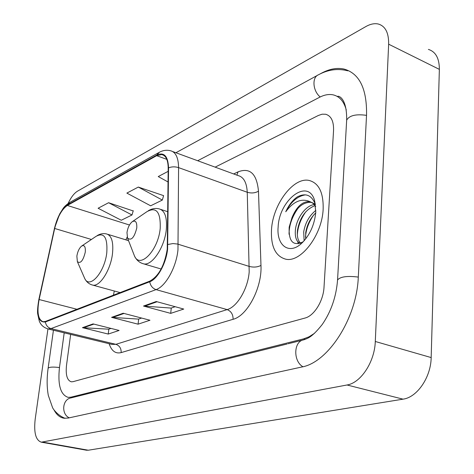 <?xml version="1.0" encoding="UTF-8"?>
<svg xmlns="http://www.w3.org/2000/svg" width="474" height="474" viewBox="0 0 474 474"><rect width="100%" height="100%" fill="white"/><g stroke="black" fill="none" stroke-linecap="round" stroke-linejoin="round"><path stroke-width="0.71" d="M323.149 209.23C323.57 192.728 318.937 183.142 309.238 180.476C293.542 176.672 272.917 204.247 271.513 229.463C270.695 246.326 275.4 256.221 285.626 259.154C300.64 263.017 322.113 235.222 323.149 209.23C323.57 192.728 318.937 183.142 309.238 180.476C293.542 176.672 272.917 204.247 271.513 229.463C270.695 246.326 275.4 256.221 285.626 259.154C300.64 263.017 322.113 235.222 323.149 209.23M167.239 249.194C164.555 265.499 158.743 276.146 149.802 281.129L45.463 321.419L43.158 321.739C38.116 319.784 36.771 312.384 39.129 299.538L54.676 228.468C57.52 217.009 61.744 209.336 67.349 205.455L156.663 155.679L161.729 154.554C165.924 155.543 168.08 160.076 168.193 168.152L167.239 249.194M167.606 249.034L168.554 167.855C168.033 156.07 164.093 151.81 156.734 155.081L67.427 204.922C61.679 208.91 57.348 216.772 54.439 228.509L38.898 299.55C36.267 315.204 38.43 322.681 45.38 321.982L149.725 281.775C157.516 279.121 166.232 263.319 167.606 249.034M110.999 328.411L108.694 329.193L82.44 327.67L108.232 334.057L119.116 330.455L93.064 323.908L82.44 327.67M108.836 329.146L108.232 334.057M175.184 306.714L171.126 308.088L143.492 306.044L170.705 313.373L183.74 309.06L156.248 301.523L143.492 306.044M171.268 308.041L170.705 313.373M141.625 318.06L138.521 319.109L111.58 317.349L138.076 324.18L149.962 320.24L123.204 313.231L111.58 317.349M138.663 319.061L138.076 324.18M66.52 365.247C65.513 374.934 67.118 380.456 71.325 381.813L73.008 381.683L304.983 318.054C314.108 315.897 323.387 300.99 324.02 287.137L333.554 130.551C333.826 121.273 331.19 115.834 325.632 114.246L322.119 114.198L318.344 115.478L215.131 167.144L318.344 115.478L322.119 114.198L325.632 114.246C331.19 115.834 333.826 121.273 333.554 130.551L324.02 287.137C323.387 300.99 314.108 315.897 304.983 318.054L73.008 381.683L71.325 381.813C67.118 380.456 65.513 374.934 66.52 365.247L70.662 334.401L66.52 365.247M168.163 171.333L158.245 176.559L168.069 181.986M133.2 210.948L108.599 202.724L98.1 208.258L121.261 220.25L131.991 214.977L133.271 210.711M138.307 187.07L126.86 193.096L150.649 205.805L162.333 200.064L163.607 195.638L138.307 187.07L162.333 200.064M108.599 202.724L131.991 214.977M64.197 332.837L59.487 367.38C57.615 384.852 60.5 394.848 68.149 397.36L70.964 397.176L303.615 338.869L309.078 336.783L314.529 333.287M346.263 109.968C343.94 101.43 339.58 96.394 333.186 94.865C328.944 93.976 324.394 94.788 319.547 97.294L197.67 160.733M47.945 328.92L35.183 419.253C33.707 432.667 35.757 440.31 41.339 442.183L347.033 384.989C360.791 382.939 374.703 361.881 375.289 341.487L388.644 44.183C388.828 32.842 385.386 26.123 378.329 24.032C374.525 23.173 370.372 24.02 365.857 26.568L77.517 191.164C74.134 193.226 70.999 197.332 68.114 203.47M86.227 450.17L88.294 450.223L403.042 399.161C417.108 397.402 430.949 377.28 431.168 357.574L439.362 69.376C439.345 58.332 435.689 51.678 428.395 49.415M54.072 410.028C56.667 414.898 60.038 417.641 64.18 418.252L68.215 418.056L301.754 367.012C328.174 362.58 356.934 318.131 358.314 276.733L366.55 114.874C366.959 88.685 359.434 73.405 343.976 69.038C336.836 67.521 329.217 68.967 321.123 73.375L319.612 74.199M304.13 240.804L303.692 231.881C305.262 222.786 309.321 215.617 315.862 210.367M305.653 238.979L305.73 232.586C306.986 224.812 310.322 218.241 315.731 212.879M300.06 243.417C296.191 241.396 294.668 236.603 295.486 229.043C296.943 217.951 305.694 205.467 314.363 204.537M300.64 243.198C297.82 240.514 296.783 236.034 297.548 229.754C299.971 217.347 305.843 209.271 315.163 205.532M314.469 200.064C307.739 177.803 279.174 200.064 278.149 226.862C276.295 245.295 288.903 255.136 301.423 243.523C309.694 235.519 314.481 225.049 315.785 212.115L314.469 200.064L315.169 203.933C311.584 195.069 305.665 192.699 297.405 196.823C292.689 200.081 288.802 205.058 285.745 211.76C293.643 201.16 301.879 197.865 310.446 201.877L309.528 201.634C302.418 201.332 296.564 206.67 291.972 217.661C297.168 206.913 303.686 201.817 311.513 202.362L315.5 204.365M310.446 201.877L313.32 203.524L315.743 206.409M291.972 217.661L289.187 227.093C288.53 241.669 293.216 246.557 303.253 241.758M285.745 211.76C291.048 201.717 297.607 196.082 305.428 194.855M289.039 234.263C289.063 225.405 292.049 216.76 298.004 208.323M298.27 243.861L297.719 241.645M297.322 234.808C297.808 226.868 300.635 219.189 305.795 211.783M305.499 236.994C306.044 229.517 308.704 222.265 313.486 215.237M126.979 232.568L127.553 238.114C131.262 240.993 134.332 237.61 136.773 227.97C137.057 221.968 135.499 219.924 132.08 221.82C129.443 224.172 127.743 227.751 126.979 232.568M76.865 256.102L77.369 261.648C80.497 263.935 83.128 260.771 85.273 252.15C85.664 246.599 84.408 244.602 81.51 246.154C79.188 248.234 77.635 251.546 76.865 256.102M233.676 173.952L238.067 171.849C250.005 167.316 256.807 173.757 258.478 191.176L260.973 265.434C262.181 287.558 247.321 315.862 233.101 319.292L121.166 352.603C121.291 348.396 119.531 345.641 115.887 344.331L227.159 309.605C237.237 306.879 248.021 288.607 249.194 271.798L247.25 192.26C246.729 182.526 243.642 176.95 237.995 175.54L172.72 151.567M121.166 352.603C115.543 353.971 111.532 351.015 109.144 343.715M111.823 344.367L115.887 344.331L50.996 328.583L48.158 328.956L112.054 344.42M156.734 155.081L159.507 152.184C163.163 150.288 166.795 149.802 170.403 150.72C175.664 151.958 178.396 157.593 178.585 167.624L177.969 249.792C176.346 267.235 165.616 286.503 156.053 289.614C152.604 288.399 150.495 285.792 149.725 281.775M167.879 244.489L172.969 243.559L177.596 244.057L249.348 266.447C253.661 267.52 257.536 267.182 260.973 265.434M67.427 204.922L70.051 202.274L158.689 152.64M54.439 228.509L38.832 299.621C37.707 306.405 37.322 311.11 37.665 313.747L39.235 320.945C40.728 324.986 43.703 327.658 48.158 328.956M258.478 191.176C255.16 193.09 251.421 193.451 247.25 192.26L178.585 167.624C175.096 166.522 171.754 166.605 168.554 167.855M45.38 321.982C46.002 325.419 47.874 327.617 50.996 328.583L156.053 289.614L227.159 309.605C231.14 311.205 233.119 314.434 233.101 319.292M236.882 175.131L238.067 171.849M67.349 205.455L129.473 225.008M127.168 237.095L125.877 239.85M54.676 228.468L91.423 239.477M39.129 299.538L76.936 309.267M114.305 291.012L113.44 295.166M156.663 155.679L166.801 159.341M112.528 317.497L124.004 313.444M144.463 306.21L157.072 301.748M83.359 327.812L93.846 324.103M69.216 417.837C60.933 413.938 62.372 399.114 71.082 397.887L287.149 343.988M65.104 418.335C57.739 415.485 53.212 409.216 52.578 407.658L48.307 395.411C46.819 387.234 46.754 378.187 48.123 368.262C49.1 367.012 52.881 366.769 59.463 367.528M347.845 70.833C337.891 68.244 328.097 69.565 318.457 74.791C311.732 77.238 312.793 91.091 320.211 96.963M366.521 115.354C355.909 113.873 349.285 115.478 346.666 120.165L346.613 121.012M358.297 277.083C347.134 275.714 340.219 276.686 337.553 280.004L337.518 280.614M302.898 366.74C292.902 361.075 293.655 341.049 303.793 339.834C307.045 338.353 311.098 338.507 322.267 324.447C331.16 311.471 336.256 296.659 337.553 280.004L346.666 120.165C347.033 97.265 337.956 95.333 337.423 96.542M88.294 450.223L42.838 442.129M439.362 69.376L388.644 44.183M431.168 357.574L375.289 341.487M403.042 399.161L347.033 384.989M72.587 397.514L70.964 397.176M305.28 339.325L303.615 338.869M133.532 253.525L134.503 256.031C140.002 269.238 158.269 250.29 160.206 228.474C160.793 211.955 156.313 206.391 146.78 211.771L132.584 221.477M142.188 263.425L143.77 263.894C152.154 265.926 164.691 247.09 166.315 229.452C167.257 217.323 164.828 210.456 159.027 208.838C155.395 207.991 151.804 208.637 148.249 210.776M84.04 276.917L84.745 278.54C89.622 289.478 104.707 272.277 106.786 252.707C107.693 237.409 104.096 231.97 95.985 236.396L81.919 245.882M91.719 284.833L92.845 285.141C99.949 286.841 110.726 269.789 112.498 253.584C113.594 241.953 111.586 235.4 106.478 233.925C103.326 233.214 100.221 233.771 97.164 235.608M69.317 202.682C66.206 204.875 64.097 206.86 62.995 208.649L59.688 213.928L54.362 228.634M161.729 154.554L163.542 155.211M48.123 368.262L53.432 330.23M175.901 152.741L317.462 75.342M302.886 340.059L288.05 343.763M86.712 450.259L41.339 442.183M311.513 202.362L309.528 201.634M127.553 238.114L134.503 256.031C136.506 260.208 139.593 262.833 143.77 263.894L161.142 269.007M167.802 211.736L160.81 209.431M77.369 261.648L84.745 278.54C86.546 282.06 89.248 284.264 92.845 285.141L120.1 292.594M128.543 240.668L107.764 234.322"/></g></svg>
